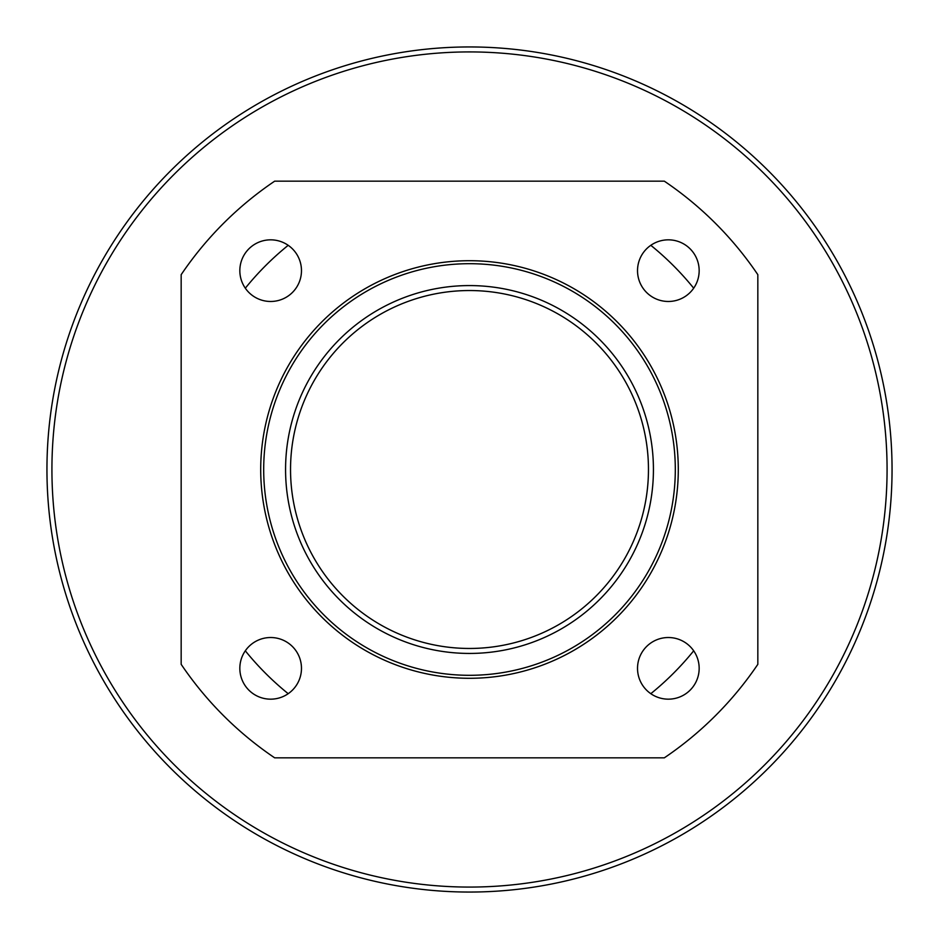 <?xml version="1.0" encoding="UTF-8"?>
<svg xmlns="http://www.w3.org/2000/svg" width="939" height="939" viewBox="0 0 939 939"><rect width="100%" height="100%" fill="white"/><g stroke="black" fill="none" stroke-linecap="round" stroke-linejoin="round"><path stroke-width="1.41" d="M469.5 892.05A422.55 422.55 0 0 0 835.44 258.225A422.55 422.55 0 0 0 103.56 258.225A422.55 422.55 0 0 0 469.5 892.05M469.5 887.073A417.573 417.573 0 0 1 107.868 260.713A417.573 417.573 0 0 1 831.132 260.713A417.573 417.573 0 0 1 469.5 887.073M469.5 648.462A178.962 178.962 0 0 1 314.518 380.013A178.962 178.962 0 0 1 624.482 380.013A178.962 178.962 0 0 1 469.5 648.462M469.5 653.438A183.938 183.938 0 0 0 628.79 377.537A183.938 183.938 0 0 0 310.21 377.537A183.938 183.938 0 0 0 469.5 653.438M469.5 675.305A205.805 205.805 0 0 1 291.266 366.597A205.805 205.805 0 0 1 647.734 366.597A205.805 205.805 0 0 1 469.5 675.305M245.314 288.191A288.332 288.332 0 0 1 288.191 245.314M693.686 650.809A288.332 288.332 0 0 1 650.809 693.686M650.809 245.314A288.332 288.332 0 0 1 693.686 288.191M288.191 693.686A288.332 288.332 0 0 1 245.314 650.809M469.5 678.287A208.787 208.787 0 0 0 650.316 365.107A208.787 208.787 0 0 0 288.684 365.107A208.787 208.787 0 0 0 469.5 678.287M637.522 270.655A30.823 30.823 0 0 1 683.756 243.964A30.823 30.823 0 0 1 683.756 297.346A30.823 30.823 0 0 1 637.522 270.655M239.832 270.655A30.823 30.823 0 0 1 286.066 243.964A30.823 30.823 0 0 1 286.066 297.346A30.823 30.823 0 0 1 239.832 270.655M239.832 668.345A30.823 30.823 0 0 1 286.066 641.654A30.823 30.823 0 0 1 286.066 695.036A30.823 30.823 0 0 1 239.832 668.345M637.522 668.345A30.823 30.823 0 0 1 683.756 641.654A30.823 30.823 0 0 1 683.756 695.036A30.823 30.823 0 0 1 637.522 668.345M664.331 181.168L274.669 181.168A347.982 347.982 0 0 0 181.168 274.669L181.168 664.331A347.982 347.982 0 0 0 274.669 757.832L664.331 757.832A347.982 347.982 0 0 0 757.832 664.331L757.832 274.669A347.982 347.982 0 0 0 664.331 181.168"/></g></svg>
